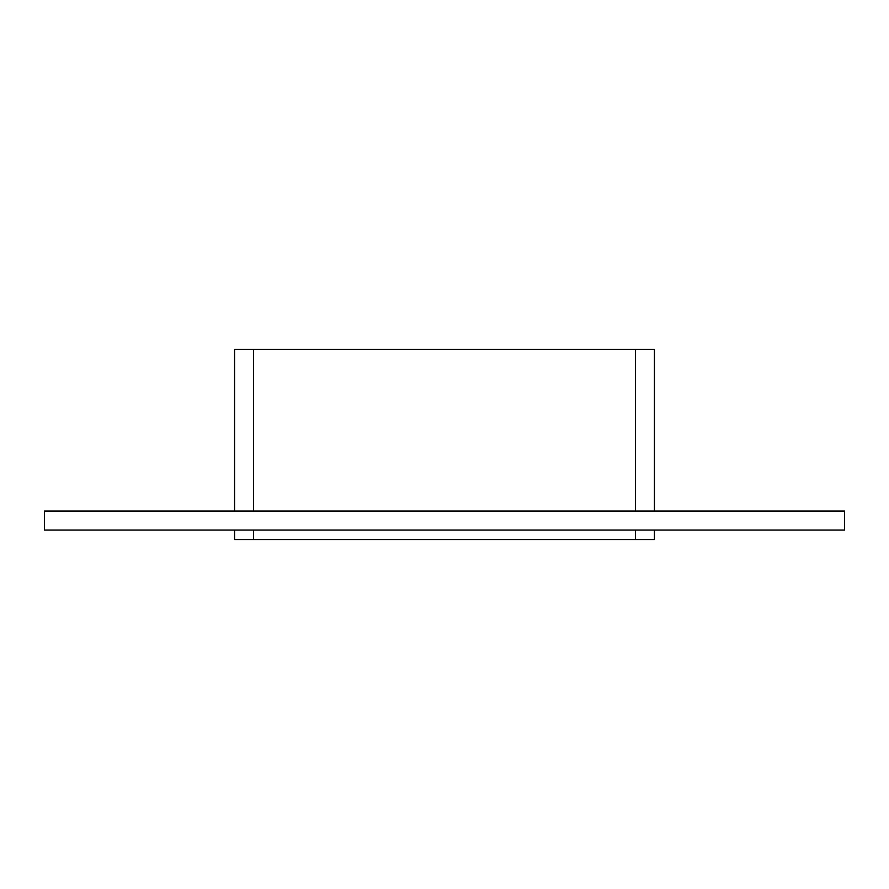 <?xml version="1.0" encoding="UTF-8"?>
<svg xmlns="http://www.w3.org/2000/svg" width="889" height="889" viewBox="0 0 889 889"><rect width="100%" height="100%" fill="white"/><g stroke="black" fill="none" stroke-linecap="round" stroke-linejoin="round"><path stroke-width="1.33" d="M44.45 511.042L844.55 511.042L844.55 530.055L44.45 530.055L44.45 511.042M635.413 530.055L635.413 539.556L654.426 539.556L654.426 530.055M654.426 511.042L654.426 349.444L635.413 349.444L635.413 511.042M635.413 539.556L253.587 539.556L253.587 530.055M234.574 539.556L234.574 530.055L234.574 539.556L253.587 539.556M234.574 511.042L234.574 349.444L234.574 511.042M253.587 511.042L253.587 349.444L234.574 349.444M253.587 349.444L635.413 349.444"/></g></svg>
